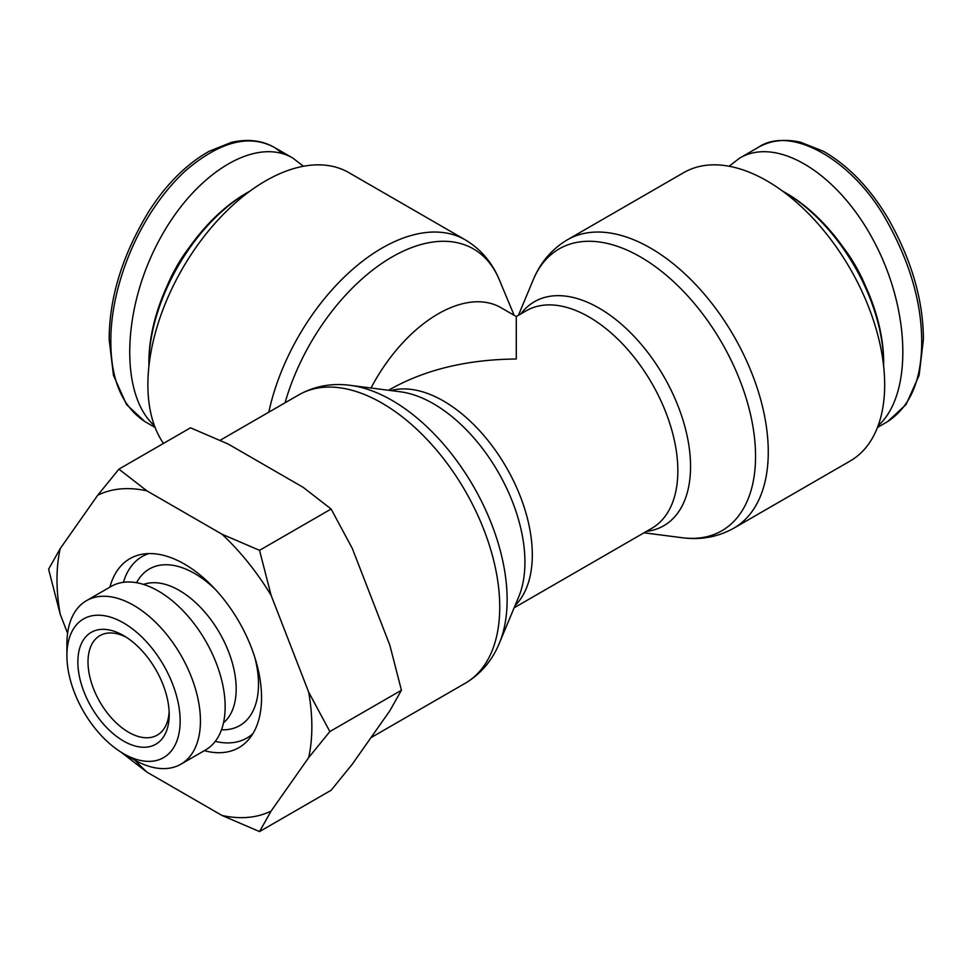 <?xml version="1.0" encoding="UTF-8"?>
<svg xmlns="http://www.w3.org/2000/svg" width="972" height="972" viewBox="0 0 972 972"><rect width="100%" height="100%" fill="white"/><g stroke="black" fill="none" stroke-linecap="round" stroke-linejoin="round"><path stroke-width="1.46" d="M148.91 366.25A140.648 81.211 -60 0 1 148.898 364.281A140.648 81.211 -60 0 1 248.358 192.019A140.648 81.211 -60 0 1 250.071 191.047M248.358 192.019L246.329 193.185A137.781 79.546 120 0 0 148.898 361.936L148.898 364.281M154.439 425.736C120.334 395.434 121.731 312.036 157.476 243.498C192.784 174.632 254.749 135.545 292.864 158.096L303.471 166.248M167.196 285.756A101.902 58.83 -60 0 1 189.504 247.119M782.484 191.047A140.648 81.211 60 0 1 784.21 192.019A140.648 81.211 60 0 1 883.657 364.281A140.648 81.211 60 0 1 883.645 366.25M784.21 192.019L786.239 193.185A137.781 79.546 -120 0 1 883.657 361.936L883.657 364.281M729.085 166.248L739.692 158.096C777.807 135.545 839.772 174.632 875.079 243.498C910.837 312.036 912.222 395.434 878.117 425.736M843.064 247.119A101.902 58.83 60 0 1 865.372 285.756M514.139 607.792L651.835 528.282A125.582 72.511 60 0 0 651.835 383.272A125.582 72.511 60 0 0 526.253 310.773L516.278 316.532L516.278 359.008C467.568 359.458 425.7 369.469 390.695 389.031L388.557 390.27M371.025 388.01A125.582 72.511 -60 0 1 500.932 307.662L516.278 316.532M163.49 443.414A166.491 96.119 -60 0 1 147.89 384.791A166.491 96.119 -60 0 1 220.559 217.242A166.491 96.119 -60 0 1 348.851 172.639L465.26 239.841A166.491 96.119 120 0 0 268.782 412.189M683.705 172.639A166.491 96.119 60 0 1 850.196 268.758A166.491 96.119 60 0 1 850.196 460.995L733.787 528.209A166.491 96.119 -120 0 0 733.787 335.96A166.491 96.119 -120 0 0 567.308 239.841L683.705 172.639M148.825 553.578A104.769 60.495 -120 0 0 123.432 582.301M215.274 741.369A104.769 60.495 -120 0 0 252.841 733.739M215.808 589.907A90.42 52.209 -120 0 0 194.57 573.456A90.42 52.209 -120 0 0 136.979 581.973L136.566 582.714M221.482 729.79L222.333 729.814A90.42 52.209 -120 0 0 254.871 657.57M109.909 587.137A109.083 62.973 60 0 1 142.69 554.149A109.083 62.973 60 0 1 184.425 564.076A109.083 62.973 60 0 1 252.125 649.563A109.083 62.973 60 0 1 249.294 738.769A109.083 62.973 60 0 1 204.314 750.676M223.475 722.889A80.372 46.401 -120 0 0 236.184 688.881A80.372 46.401 -120 0 0 179.346 590.441A80.372 46.401 -120 0 0 143.54 584.439M169.128 711.601A57.409 33.145 60 0 1 157.306 735.087A57.409 33.145 60 0 1 99.897 701.942A57.409 33.145 60 0 1 99.897 635.652A57.409 33.145 60 0 1 126.141 637.158M123.529 635.567L123.529 635.554A64.589 37.288 -120 0 0 77.857 661.932A64.589 37.288 -120 0 0 123.529 741.029A64.589 37.288 -120 0 0 169.201 714.663A64.589 37.288 -120 0 0 123.529 635.554L123.529 635.554M180.148 720.981A80.069 46.231 60 0 1 123.529 753.664A80.069 46.231 60 0 1 66.91 655.602A80.069 46.231 60 0 1 123.529 622.918A80.069 46.231 60 0 1 180.148 720.981M60.203 614.219L48.6 569.179L60.203 548.621A180.209 104.053 -120 0 0 60.203 614.219L67.603 633.294M135.084 760.323A180.209 104.053 -120 0 0 146.906 772.108L121.063 752.182M259.536 831.582L221.932 815.423A180.209 104.053 -120 0 0 271.127 811.025L259.536 831.582L331.124 790.26L352.326 764.15L389.833 710.787L401.436 690.229L389.833 645.189L352.326 548.5L331.124 509.012L303.118 487.3L228.092 443.985L190.5 427.814L118.912 469.148L146.906 490.86A180.209 104.053 -120 0 0 97.71 495.246L118.912 469.148M221.932 534.175L259.536 550.334L271.127 595.374A180.209 104.053 -120 0 0 221.932 534.175L146.906 490.86M329.848 731.552L308.646 757.662A180.209 104.053 -120 0 0 308.646 692.064L329.848 731.552L401.436 690.229M271.127 595.374L308.646 692.064M60.203 548.621L97.71 495.246M221.932 815.423L146.906 772.108M308.646 757.662L271.127 811.025M123.529 753.664L133.674 759.521A94.418 54.517 -120 0 0 180.889 764.199A94.418 54.517 -120 0 0 200.439 720.981A94.418 54.517 -120 0 0 159.226 625.968A94.418 54.517 -120 0 0 86.472 600.672A94.418 54.517 -120 0 0 66.91 643.889L66.91 655.602M86.472 600.672L111.185 586.395A94.418 54.517 60 0 1 183.939 611.692A94.418 54.517 60 0 1 225.152 706.717A94.418 54.517 60 0 1 205.602 749.934L180.889 764.199M331.124 509.012L259.536 550.334M145.472 421.909L144.828 421.544C122.241 406.539 110.917 379.93 110.844 341.719C110.225 287.931 138.06 214.29 185.725 170.574C219.842 141.487 249.476 133.808 274.602 147.537L283.277 153.868M887.715 421.544L906.086 404.498L919.111 375.386L923.4 339.374C923.279 300.482 911.736 260.569 888.785 219.648C870.791 188.933 849.103 166.188 823.697 151.413L800.478 142.191C784.428 138.656 770.286 140.442 758.026 147.525C791.123 124.428 854.169 160.708 887.472 222.199C910.229 263.412 921.65 303.252 921.711 341.719C921.663 379.979 910.327 406.588 887.715 421.544L877.461 427.473M515.051 605.605A125.582 72.511 -120 0 0 506.303 467.301A125.582 72.511 -120 0 0 390.902 390.574M350.406 385.362L400.343 391.789A129.349 74.686 60 0 1 524.929 562.156A129.349 74.686 60 0 1 518.72 596.82L499.316 643.294A162.725 93.944 -120 0 0 507.129 599.688A162.725 93.944 -120 0 0 350.406 385.362C331.78 382.895 314.576 386.066 298.769 394.875A166.491 96.119 60 0 1 427.06 439.478A166.491 96.119 60 0 1 499.742 607.026A166.491 96.119 60 0 1 465.26 683.243L370.903 737.712M646.392 531.429A129.349 74.686 -120 0 0 663.767 376.383A129.349 74.686 -120 0 0 520.81 313.92M518.416 315.293L533.239 279.79A162.725 93.944 60 0 1 721.856 342.849A162.725 93.944 60 0 1 682.162 537.723C700.776 540.189 717.992 537.018 733.787 528.209M285.051 402.797A162.725 93.944 -60 0 1 392.396 256.778A162.725 93.944 -60 0 1 499.316 279.79C492.136 262.44 480.788 249.124 465.26 239.841M274.699 147.598C262.197 140.357 247.751 138.631 231.336 142.386L208.871 151.413C185.919 164.56 165.848 184.668 148.643 211.726C122.472 254.907 109.314 297.456 109.156 339.374L113.481 375.411L126.518 404.546L144.828 421.544M155.095 427.473L144.986 421.629M292.864 158.096L274.602 147.55M739.692 158.096L757.966 147.55M643.999 532.814L682.162 537.723M514.139 315.293L499.316 279.79M499.316 643.294C492.136 660.644 480.788 673.961 465.26 683.243M298.769 394.875L220.073 440.316M533.239 279.79C540.42 262.44 551.78 249.124 567.308 239.841"/></g></svg>
